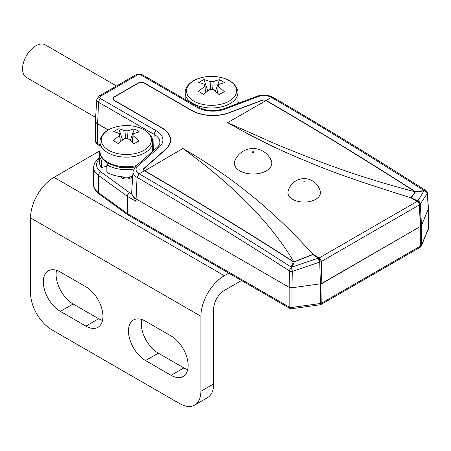 <?xml version="1.0" encoding="UTF-8"?>
<svg xmlns="http://www.w3.org/2000/svg" width="451" height="451" viewBox="0 0 451 451"><rect width="100%" height="100%" fill="white"/><g stroke="black" fill="none" stroke-linecap="round" stroke-linejoin="round"><path stroke-width="0.68" d="M108.668 163.843L106.853 164.852A27.105 15.65 0 0 0 133.643 169.063M152.99 151.057A27.105 15.65 0 0 0 152.72 150.324M100.015 150.324A27.105 15.65 0 0 0 99.259 153.988A27.105 15.65 0 0 0 101.469 160.173L103.364 159.699M106.853 164.852L106.853 172.231A27.105 15.65 0 0 0 132.701 176.583L131.01 177.784A6.021 3.478 0 0 1 130.627 178.032A6.021 3.478 0 0 1 121.719 177.784L119.989 176.578M99.259 153.988L99.259 161.368A27.105 15.65 0 0 0 101.469 167.552L106.853 166.21M101.469 167.552L101.469 160.173M193.58 100.951A25.053 14.46 0 0 0 229.001 101.244A25.053 14.46 0 0 0 229.52 80.797A25.053 14.46 0 0 0 194.093 80.498A25.053 14.46 0 0 0 193.58 100.951M210.651 89.433L210.115 81.687A6.816 3.935 0 0 1 213.176 81.71A48.048 28.142 120.7 0 1 219.507 79.731A47.62 36.514 90.4 0 1 222.072 81.101A47.62 36.514 90.4 0 1 224.547 82.725A48.048 28.142 -59.3 0 0 218.211 84.703A6.816 3.935 0 0 1 218.352 85.729A6.816 3.935 0 0 1 218.166 86.474L217.658 93.227M210.115 81.687A48.048 27.336 -119.3 0 0 203.959 79.601A47.62 37.23 -89.4 0 0 198.778 82.51A48.048 27.336 60.7 0 1 204.929 84.596A6.816 3.935 0 0 0 204.743 85.729A6.816 3.935 0 0 0 204.884 86.361A48.048 28.142 120.7 0 0 198.553 91.485A47.62 11.974 -138.4 0 1 201.022 92.906A47.62 11.974 -138.4 0 1 203.587 94.479A48.048 28.142 -59.3 0 1 209.924 89.354A6.816 3.935 0 0 0 212.979 89.377A48.048 27.336 60.7 0 1 219.135 94.609A47.62 12.696 139.7 0 1 224.316 91.7A48.048 27.336 -119.3 0 0 218.166 86.474M217.607 93.177L218.211 84.703M205.385 92.872L204.884 86.361M213.176 81.71L212.624 89.416M219.507 79.731L215.443 91.299M204.929 84.596L205.498 92.782M203.959 79.601L207.804 90.91M238.517 103.234A27.105 15.65 0 0 0 237.902 101.148M108.979 129.64A25.053 14.46 0 0 0 108.336 150.093A25.053 14.46 0 0 0 143.756 150.459A25.053 14.46 0 0 0 144.399 130.012A25.053 14.46 0 0 0 108.979 129.64M132.425 142.409L133.034 133.896A6.816 3.935 0 0 1 133.175 134.905A6.816 3.935 0 0 1 132.977 135.666A48.048 27.235 -119.1 0 1 139.111 140.909A47.62 12.78 139.8 0 0 136.552 142.279A47.62 12.78 139.8 0 0 133.908 143.807A48.048 27.235 60.9 0 0 127.774 138.564A6.816 3.935 0 0 1 124.718 138.53A48.048 28.238 -59.1 0 0 118.359 143.643A47.62 11.889 -138.3 0 0 113.342 140.639A48.048 28.238 120.9 0 1 119.701 135.525A6.816 3.935 0 0 1 119.56 134.905A6.816 3.935 0 0 1 119.752 133.761L120.316 141.918M133.034 133.896A48.048 28.238 -59.1 0 1 139.393 131.934A47.62 36.424 90.5 0 0 134.375 128.93A48.048 28.238 120.9 0 0 128.016 130.897A6.816 3.935 0 0 0 124.955 130.863A48.048 27.235 -119.1 0 0 118.827 128.766A47.62 37.315 -89.3 0 0 116.183 130.085A47.62 37.315 -89.3 0 0 113.624 131.664A48.048 27.235 60.9 0 1 119.752 133.761M125.491 138.615L124.955 130.863M118.827 128.766L122.638 140.047M132.977 135.666L132.47 142.448M128.016 130.897L127.464 138.592M134.375 128.93L130.277 140.532M120.197 142.014L119.701 135.525M99.801 150.882L53.962 177.35L224.327 275.708L228.77 273.143M224.327 275.708A33.126 19.128 120 0 0 200.898 316.281L200.898 391.282L213.678 383.902L213.678 308.907A15.058 8.693 120 0 1 224.327 290.461L241.544 280.522M200.898 391.282A30.116 17.386 -120 0 1 194.663 405.066A30.116 17.386 -120 0 1 179.605 403.577L51.831 329.805A30.116 17.386 -120 0 1 30.538 292.925L30.538 217.923A33.126 19.128 -60 0 1 53.962 177.35M85.904 326.118A24.095 13.908 -120 0 0 97.952 327.313A24.095 13.908 -120 0 0 101.644 308.005A24.095 13.908 -120 0 0 85.904 286.774L60.349 272.021A24.095 13.908 -120 0 0 48.302 270.825A24.095 13.908 -120 0 0 44.61 290.134A24.095 13.908 -120 0 0 60.349 311.365L85.904 326.118L98.679 318.744A24.095 13.908 -120 0 0 102.507 320.447M171.087 375.3A24.095 13.908 -120 0 0 183.134 376.489A24.095 13.908 -120 0 0 186.827 357.186A24.095 13.908 -120 0 0 171.087 335.956L145.532 321.202A24.095 13.908 -120 0 0 133.485 320.007A24.095 13.908 -120 0 0 129.792 339.315A24.095 13.908 -120 0 0 145.532 360.546L171.087 375.3L183.861 367.92A24.095 13.908 -120 0 0 187.689 369.628M56.527 270.312A24.095 13.908 -120 0 0 73.13 303.985L98.679 318.744M141.71 319.494A24.095 13.908 -120 0 0 158.307 353.167L183.861 367.92M213.678 383.902A30.116 17.386 60 0 1 207.437 397.692L194.663 405.066M291.831 267.505L294.345 261.868L312.859 254.606L318.231 258.169L318.992 258.068A3.01 1.736 60 0 1 319.015 258.085A3.01 0.575 82.1 0 1 319.714 262.076L292.316 271.406L291.831 267.505A3.01 2.165 -21.8 0 1 291.425 267.618L291.16 267.082L293.297 261.8C243.698 229.976 194.06 199.635 144.388 170.788L139.162 173.804C186.15 200.994 236.82 232.09 291.16 267.082A3.01 2.373 15 0 0 292 267.093M99.259 159.085A19.573 11.303 0 0 0 100.821 171.848L129.679 192.786A3.01 1.922 -54 0 0 127.323 196.332L98.465 175.394L98.465 192.605L127.323 213.543L127.323 196.332A3.01 1.736 180 0 0 127.548 196.478L127.548 213.689L289.147 306.984L289.147 287.315L291.983 287.772L292.293 271.406L291.425 267.618A3.01 1.646 122.8 0 0 289.463 270.921C238.765 238.139 187.954 206.953 137.036 177.361L139.162 173.804A10.7 6.179 0 0 1 137.769 166.053A3.01 2.058 -131.4 0 0 135.779 166.256L133.028 171.47L131.681 192.47A15.058 8.693 180 0 0 131.822 194.026L136.078 201.4L127.548 196.478A3.01 1.736 -60 0 1 129.679 192.786L131.822 194.026A15.058 8.693 180 0 0 136.078 198.942L136.078 201.4M292.316 271.378A3.01 1.595 -178.9 0 1 289.463 270.921L289.147 287.315L136.078 198.942L137.036 177.361A13.71 7.915 180 0 1 133.028 171.47M292.017 267.031A3.01 2.334 22.5 0 1 291.194 266.981M128.056 214.986A3.01 1.922 -54 0 1 127.915 214.896A3.01 1.922 -54 0 1 127.323 213.543A3.01 1.736 0 0 0 127.548 213.689A3.01 1.736 120 0 0 128.174 215.065L289.773 308.366A3.01 1.736 120 0 1 289.147 306.984A3.01 1.736 0 0 0 291.983 307.447L320.396 303.489L320.396 283.814L291.983 287.772L291.983 307.447A3.01 0.575 82.1 0 1 291.69 308.738L320.103 304.78A3.01 3.01 0 0 0 321.197 304.402L420.084 247.311A3.01 3.01 0 0 0 421.358 245.863L428.219 229.458A3.01 3.01 0 0 0 428.45 228.296L428.45 208.548L427.334 192.972A3.01 1.776 175.9 0 1 427.244 193.479A3.01 2.83 -34.4 0 0 427.238 193.518C427.12 192.526 426.251 191.636 424.622 190.835L415.433 191.957L411.244 197.803L417.835 200.926C418.878 200.904 419.729 201.862 420.371 203.801L420.287 204.01A3.01 1.669 176.7 0 1 419.503 204.822A3.01 1.736 -120 0 0 417.4 201.281A3.01 1.736 -120 0 0 417.378 201.264L412.992 198.733M318.231 258.169L292.006 267.06M318.378 258.344L319.342 262.127M314.606 255.537L318.981 258.062M319.015 258.085A3.01 1.736 60 0 1 321.118 261.625L322.07 283.205L321.817 303.027L420.71 245.93L420.71 226.261L419.503 204.822M420.456 226.408L322.07 283.454L420.033 226.65M321.118 261.625A3.01 1.618 178.2 0 1 319.714 262.076L320.396 283.814L321.817 283.352L321.168 262.843M294.345 261.868L293.297 261.8M420.456 226.65L419.289 204.946A3.01 1.736 -120 0 0 417.164 201.388L410.912 197.78L415.106 191.996L414.768 191.517C365.209 159.722 315.615 129.409 265.983 100.584A3.01 1.736 0 0 0 262.206 100.359L229.362 112.756A30.116 17.386 180 0 1 191.585 110.495L144.467 83.294A4.516 2.61 0 0 0 138.079 83.294L114.655 96.818A4.516 2.61 0 0 0 113.331 98.662A4.516 2.61 0 0 0 114.655 100.505L161.774 127.712A30.116 17.386 180 0 1 170.591 140.002A30.116 17.386 180 0 1 165.68 149.518L144.207 168.482A3.01 1.736 0 0 0 143.717 169.435A3.01 1.736 0 0 0 144.596 170.664C194.229 199.489 243.822 229.801 293.381 261.597L293.5 261.298L294.435 261.665L312.955 254.336L319.201 257.944A3.01 1.736 60 0 1 321.332 261.501L322.07 283.205M116.51 85.989L45.269 44.863A18.824 10.869 120 0 0 30.764 49.903A18.824 10.869 120 0 0 22.55 68.845A18.824 10.869 120 0 0 26.451 77.465L95.623 117.401M252.836 152.28L253.31 152.01L252.836 152.28M252.78 151.981L253.366 151.981L253.366 152.32L252.78 152.32L252.78 151.981M252.65 151.908A0.598 0.344 0 0 0 253.496 152.399A0.598 0.344 0 0 0 252.65 151.908M252.599 152.427A0.671 0.389 180 0 1 252.599 151.88A0.671 0.389 180 0 1 253.552 151.88A0.671 0.389 180 0 1 253.552 152.427A0.671 0.389 180 0 1 252.599 152.427M252.504 151.829A0.806 0.462 180 0 1 253.642 151.829A0.806 0.462 180 0 1 253.642 152.489A0.806 0.462 180 0 1 252.504 152.489A0.806 0.462 180 0 1 252.504 151.829M266.315 170.856A18.728 10.813 180 0 1 243.929 172.643A18.728 10.813 180 0 1 234.858 160.691A19.714 19.714 0 0 1 271.288 160.691A18.728 10.813 180 0 1 266.315 170.856M315.666 199.348A16.242 9.375 180 0 1 297.012 201.129A16.242 9.375 180 0 1 288.076 191.512A16.512 16.512 0 0 1 320.289 191.512A16.242 9.375 180 0 1 315.666 199.348M304.504 181.843L303.861 181.471L304.504 181.843M303.963 181.528L304.402 181.776L303.963 181.528M312.955 254.657L312.955 254.336C294.244 233.618 274.947 215.003 255.074 198.485C232.383 179.633 208.311 162.969 182.864 148.497L144.596 170.906M420.242 226.526L322.285 283.087M415.236 192.233L415.236 191.771M415.106 191.996L414.272 191.568L414.768 191.517M293.849 262.031L294.435 261.665M293.849 261.851L293.381 261.597M414.272 191.568C380.187 182.711 347.636 172.316 316.625 160.393C296.363 152.562 281.187 146.434 271.102 142.014L227.592 122.672L247.954 133.992L269.23 144.692C280.426 150.166 295.405 156.722 314.167 164.361C332.714 172.327 364.96 183.467 410.912 197.78M293.5 261.298C281.638 241.324 265.712 221.34 245.71 201.349C228.386 184.019 207.437 166.402 182.864 148.497M417.4 201.281A3.01 2.39 22.7 0 1 420.287 204.01L421.505 225.438L428.45 208.621M419.554 206.039L420.71 226.261L421.51 225.438L421.51 245.113A3.01 2.39 22.7 0 1 421.358 245.863M424.03 190.858A3.01 0.445 -93.8 0 1 423.895 190.446C369.239 155.634 318.417 124.634 271.417 97.444L266.197 100.46C315.869 129.313 365.507 159.648 415.112 191.478L424.724 190.655C426.189 191.179 427.029 192.12 427.244 193.479L427.238 193.518M266.197 100.703L266.197 100.46A3.315 1.911 0 0 0 262.042 100.212L229.198 112.609A29.817 17.211 180 0 1 191.799 110.371L144.681 83.17A4.82 2.779 0 0 0 137.865 83.17L114.441 96.694A4.82 2.779 0 0 0 113.026 98.662A4.82 2.779 0 0 0 114.441 100.629L161.559 127.83A29.817 17.211 180 0 1 170.292 140.002A29.817 17.211 180 0 1 165.432 149.422L143.954 168.386A3.315 1.911 0 0 0 143.418 169.435A3.315 1.911 0 0 0 144.388 170.788M427.334 192.972A3.01 3.01 0 0 0 425.947 190.649A3.01 1.635 -57.5 0 0 424.724 190.655A3.01 0.44 -75.9 0 1 424.622 190.835M423.726 190.463A3.01 0.643 -96.8 0 0 423.934 190.88L417.835 200.926M420.084 247.311A3.01 1.736 60 0 0 420.71 245.93A3.01 1.736 0 0 0 421.51 245.113L428.365 228.708L428.365 209.033L427.255 193.518L420.371 203.801M415.112 191.478L415.433 191.957M424.481 190.57L425.242 191.061M122.142 176.826A6.021 3.478 0 0 0 130.587 176.826M321.197 304.402A3.01 1.736 60 0 0 321.817 303.027A3.01 1.736 0 0 1 320.396 303.489A3.01 0.575 82.1 0 1 320.103 304.78M428.45 228.296A3.01 1.736 0 0 1 428.365 228.708A3.01 2.39 22.7 0 1 428.219 229.458M185.198 92.765A26.35 15.216 0 0 0 201.287 106.774A26.35 15.216 0 0 0 229.909 103.674A26.35 15.216 0 0 0 237.902 92.765C238.229 89.918 236.561 86.682 232.891 83.057C229.852 80.481 225.855 78.609 220.894 77.437C210.803 75.402 201.755 76.456 193.75 80.605C185.513 85.701 185.113 90.764 185.198 92.765L185.198 99.513M237.824 103.493A26.35 15.216 0 0 0 237.902 102.349L237.902 92.765M134.883 167.158L120.547 167.62L108.02 163.471C100.528 158.589 99.925 153.718 100.015 151.53A26.35 15.216 0 0 0 107.4 162.089A26.35 15.216 0 0 0 136.568 165.556M100.015 141.941A26.35 15.216 0 0 0 107.4 152.506A26.35 15.216 0 0 0 136.23 156.052A26.35 15.216 0 0 0 152.72 141.941C152.793 139.827 152.269 135.029 144.777 130.142C136.721 125.705 127.47 124.532 117.018 126.618C112.062 127.785 108.06 129.657 105.021 132.233C101.351 135.858 99.682 139.094 100.015 141.941L100.015 151.53M200.898 316.281L30.538 217.923M158.307 353.167L145.532 360.546M73.13 303.985L60.349 311.365M131.01 176.781L131.01 177.784M303.873 181.477L304.493 181.838L303.873 181.477M419.289 204.946L321.332 261.501M265.983 100.584L227.592 122.672M319.201 257.944L417.164 201.388M417.367 201.259L417.547 200.825M425.947 190.649C374.911 158.025 323.908 126.911 272.928 97.292L271.417 97.444A10.7 6.179 0 0 0 258 96.638L225.156 109.041A22.426 12.949 180 0 1 197.019 107.355L141.388 75.238A3.174 1.832 0 0 0 136.901 75.238L100.697 96.136A3.174 1.832 0 0 0 100.697 98.73L156.334 130.846A22.426 12.949 180 0 1 159.248 147.088L137.769 166.053M108.161 130.018L97.619 123.929L97.619 143.536L100.015 144.923M153.492 150.611L154.208 134.404L98.572 102.287L97.619 123.799A3.01 1.736 120 0 0 97.619 123.929A7.532 4.347 180 0 1 95.409 120.857A7.532 4.347 180 0 1 95.415 120.71M98.239 144.918C96.255 143.559 95.308 142.076 95.409 140.464A7.532 4.347 0 0 0 97.619 143.536A3.01 1.736 -60 0 0 98.239 144.918L100.015 145.944M100.697 98.73A3.01 1.736 120 0 0 98.572 102.287A6.179 3.569 180 0 1 96.768 99.632L95.42 120.569A7.526 4.347 0 0 0 97.619 123.799L108.274 129.956M159.248 147.088A3.01 2.058 -131.4 0 0 157.252 147.291C159.141 145.38 160.02 143.869 159.88 142.747A19.421 11.213 0 0 0 154.208 134.404A3.01 1.736 120 0 1 156.334 130.846M271.316 97.501A13.71 7.915 180 0 1 273.548 98.544M100.697 96.136A3.01 1.736 -120 0 0 99.192 95.99L96.768 99.632M136.901 75.238A3.01 1.736 -120 0 0 135.396 75.086L99.192 95.99M141.388 75.238A3.01 1.736 -60 0 1 142.894 75.086C140.391 73.834 137.893 73.834 135.396 75.086M197.019 107.355A3.01 1.736 -60 0 1 198.53 107.208L142.894 75.086M225.156 109.041A3.01 1.347 -110.7 0 0 224.091 108.68C214.772 111.6 206.248 111.109 198.53 107.208M258 96.638A3.01 1.347 -110.7 0 0 256.935 96.283L224.091 108.68M99.051 193.958A3.01 1.922 -54 0 1 98.465 192.605A22.589 13.04 0 0 1 93.549 184.482C93.098 187.171 94.93 190.333 99.051 193.958L127.915 214.896A3.01 3.01 0 0 0 128.174 215.065M100.821 171.848A3.01 1.922 126 0 0 98.465 175.394A22.589 13.04 180 0 1 93.549 167.27L93.549 184.482M121.719 176.781L121.719 177.784M143.954 168.753L143.954 168.386M165.432 149.743L165.432 149.422M237.84 103.488L237.902 102.349M111.307 203.17L111.307 202.849M152.72 151.299L152.72 141.941M143.717 170.23L143.717 169.435M113.331 99.632L113.331 98.662M95.409 140.464L95.42 120.569M157.252 147.291L135.779 166.256M272.928 97.292C267.967 94.749 262.634 94.411 256.935 96.283M289.773 308.366A3.01 3.01 0 0 0 291.69 308.738M99.259 157.647L94.484 163.11L93.549 167.27M238.427 102.8L238.991 103.053M170.292 142.46L170.292 140.002"/></g></svg>
